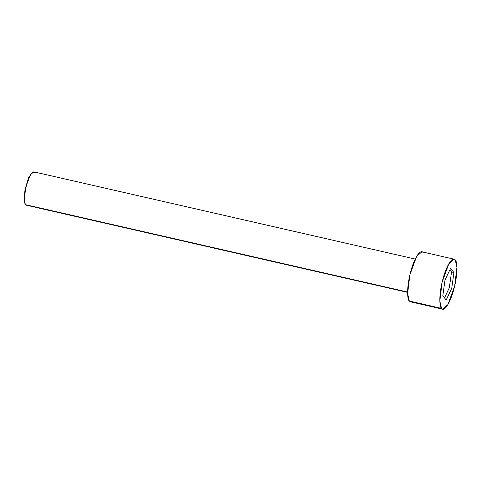<?xml version="1.0" encoding="UTF-8"?>
<svg xmlns="http://www.w3.org/2000/svg" width="481" height="481" viewBox="0 0 481 481"><rect width="100%" height="100%" fill="white"/><g stroke="black" fill="none" stroke-linecap="round" stroke-linejoin="round"><path stroke-width="0.72" d="M27.056 205.026L25.391 204.647L26.148 205.159L407.593 292.376M407.593 292.039L25.391 204.647L407.593 292.039M454.088 259.181L455.23 259.95L452.729 259.379L455.23 259.95C453.998 257.125 448.37 260.011 443.223 277.85C438.221 295.863 439.742 307.515 441.522 308.393L439.826 301.1L442.087 282.269L448.851 263.726L454.088 259.181L421.879 251.816L416.642 256.361L409.872 274.904L407.611 293.735L409.313 301.028L410.449 301.797L442.664 309.157L441.522 308.393L409.313 301.028L441.522 308.393C442.754 311.213 448.382 308.333 453.529 290.494C458.531 272.48 457.01 260.822 455.23 259.95L456.926 267.244L454.665 286.069L447.901 304.611L442.664 309.157M445.003 280.032L450.577 268.38L453.944 272.511L451.749 288.305L446.176 299.964L442.809 295.827L445.003 280.032L442.809 295.827L446.176 299.964L451.749 288.305L453.944 272.511L450.577 268.38L445.003 280.032M411.814 301.599L409.313 301.028C407.527 300.15 406.012 288.498 411.014 270.484C416.155 252.645 421.789 249.759 423.021 252.585M415.211 259.055L33.766 171.843L30.279 174.874L25.764 187.235L24.26 199.783L25.391 204.647L24.26 199.771L25.289 189.442L28.866 177.651L32.504 172.174L34.53 172.354M32.504 172.174L28.565 177.796L25.06 189.346L24.05 199.471L25.048 204.1L24.062 199.837L25.03 189.496L28.68 177.549L32.317 172.312M449.849 269.895L451.527 271.963L453.944 272.511L451.527 271.963L449.332 287.752L451.749 288.305L449.332 287.752L444.486 297.889L449.332 287.752L451.527 271.963L449.849 269.895M24.934 203.92L25.156 204.311"/></g></svg>
